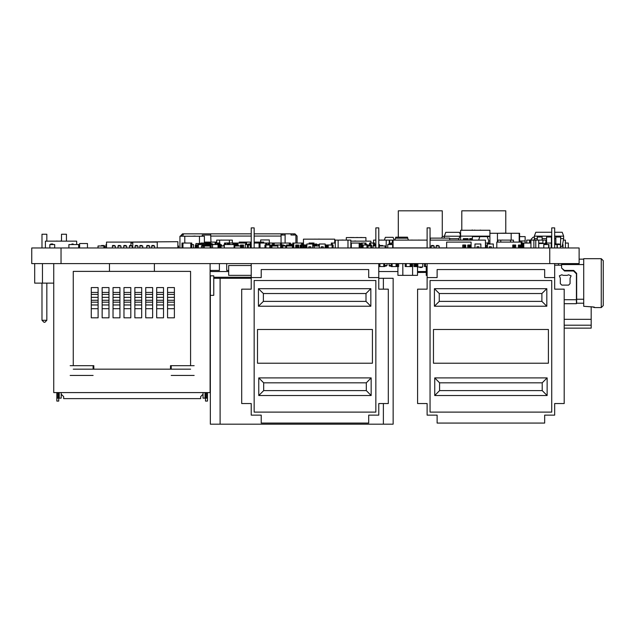 <?xml version="1.0" encoding="UTF-8"?>
<svg xmlns="http://www.w3.org/2000/svg" width="635" height="635" viewBox="0 0 635 635"><rect width="100%" height="100%" fill="white"/><g stroke="black" fill="none" stroke-linecap="round" stroke-linejoin="round"><path stroke-width="0.95" d="M560.443 247.856L560.737 236.323L555.847 236.323L555.847 244.038M542.163 240.133L542.163 236.323L537.274 236.323L537.274 240.133M551.45 242.967L551.45 236.323L546.56 236.323L546.56 243.062M297.116 242.975L297.116 236.029L294.965 233.878L281.035 233.878L281.035 236.029L254.127 236.029M251.19 233.878L210.661 233.878L210.955 242.086M281.035 235.045L285.139 235.045M31.75 263.588L579.104 263.588L549.783 263.588L579.104 263.588L549.783 263.588L579.104 263.588L579.104 247.952L31.75 247.952L61.071 247.952L31.75 247.952L61.071 247.952L31.75 247.952L31.75 263.588L53.745 263.588L31.75 263.588L53.745 263.588L31.75 263.588L31.75 247.952L31.75 263.588M210.336 424.188L210.336 295.354L210.336 424.188L393.168 424.188L393.168 278.249L378.746 278.249M251.19 278.249L213.773 278.249M174.403 308.713L174.403 287.544L167.561 287.544L167.561 317.841L174.403 317.841L174.403 308.713L167.561 308.713M163.505 308.713L163.505 287.544L156.662 287.544L156.662 317.841L163.505 317.841L163.505 308.713L156.662 308.713M152.606 308.713L152.606 287.544L145.764 287.544L145.764 317.841L152.606 317.841L152.606 308.713L145.764 308.713M141.708 308.713L141.708 287.544L134.866 287.544L134.866 317.841L141.708 317.841L141.708 308.713L134.866 308.713M130.81 308.713L130.81 287.544L123.968 287.544L123.968 317.841L130.81 317.841L130.81 308.713L123.968 308.713M119.912 308.713L119.912 287.544L113.07 287.544L113.07 317.841L119.912 317.841L119.912 308.713L113.07 308.713M109.014 308.713L109.014 287.544L102.171 287.544L102.171 317.841L109.014 317.841L109.014 308.713L102.171 308.713M98.115 308.713L98.115 287.544L91.273 287.544L91.273 317.841L98.115 317.841L98.115 308.713L91.273 308.713M554.68 265.176L561.546 265.176L561.546 268.01L564.483 270.947L573.532 270.947L576.461 273.875L576.461 303.665L564.213 303.665M568.142 303.665L567.333 303.665M203.081 398.113L203.081 392.613L203.081 398.113L207.478 398.113L207.478 401.05L205.526 401.05L205.526 398.113M58.753 398.113L58.753 401.05L56.801 401.05L56.801 392.613L56.801 398.113L61.198 398.113L61.198 392.613L61.198 398.113M564.213 328.097L591.177 328.097L591.177 306.784L591.177 319.302L564.213 319.302M593.868 307.046L583.708 306.276L592.288 306.848L594.543 307.57L601.297 307.57L601.297 258.699L583.7 258.699L583.7 264.565L561.546 264.565M583.708 303.173L583.708 299.268M561.554 268.057L564.436 270.454L573.746 270.454L576.683 273.383L576.683 303.173L583.7 303.173L583.7 306.276M601.297 307.57L603.25 305.618L603.25 261.572M410.012 266.525L411.964 266.525L411.964 263.588M413.909 266.525L413.909 263.588L413.909 266.525L417.83 266.525M391.16 263.588L391.16 266.525L398.582 266.525L398.582 263.588L398.582 266.525M405.201 263.588L405.209 266.525L405.201 263.588L405.201 266.525L410.107 266.525L410.107 263.588M411.075 266.525L411.075 263.588L411.075 266.525M378.873 266.525L378.849 263.588L378.849 266.525L384.739 266.525L384.739 263.588L384.739 266.525M397.224 266.525L397.224 263.588M397.034 266.525L397.034 263.588L397.034 266.525M416.901 266.525L416.901 263.588L416.901 266.525M424.521 263.588L424.521 266.525L427.125 266.525M350.877 247.952L350.877 240.133L335.24 240.133L335.24 247.952L333.177 247.952L335.24 247.952M465.725 247.952L465.725 245.015L462.796 245.015L462.796 247.952M470.71 247.952L470.71 245.015L467.781 245.015L467.781 247.952M515.676 247.952L515.676 245.015L512.739 245.015L512.739 247.952L512.739 245.015M521.343 247.952L521.343 245.015L518.406 245.015L518.406 247.952M530.916 243.062L522.851 243.062L522.851 247.952L522.851 243.062M538.742 240.133L538.742 247.952L538.742 240.133L530.916 240.133L530.916 247.952L530.916 240.133M513.485 242.086L513.485 240.133L497.832 240.133L497.832 242.086L497.832 240.133M536.083 240.03L526.725 240.133L526.725 242.967L526.725 240.133M392.351 240.133L392.351 243.062L392.351 240.133L378.746 240.133M375.817 240.133L373.578 240.133L373.547 243.062M232.315 240.133L232.315 243.062L232.315 240.133L216.678 240.133L216.678 243.062M545.878 240.133L545.878 243.062L545.878 240.133L536.083 240.133M565.42 247.952L565.42 240.133L563.372 240.133M554.823 243.943L554.68 243.062M551.751 243.062L544.997 243.062L544.997 244.038M542.02 243.062L542.02 243.554L542.02 243.062L538.742 243.062M521.946 247.952L521.946 242.086L496.808 242.086L496.808 247.952M472.392 238.569L469.638 238.569L469.638 240.078M468.17 240.078L468.17 238.569L463.28 238.569L463.28 240.078M366.03 243.062L366.03 245.039L366.03 243.062L361.14 243.062L361.14 247.952M335.24 243.062L331.327 243.062L331.327 245.031L331.327 243.062M393.073 243.062L390.7 243.062L390.7 244.531L390.692 244.038L388.739 244.038L388.739 244.531M360.156 243.062L360.156 247.952L360.156 243.062L350.877 243.062M260.033 247.952L260.033 243.078L254.127 243.078M251.19 243.078L250.246 243.078L250.246 247.952L250.246 243.078M191.762 247.952L191.762 243.07L181.983 243.07L181.983 247.952L181.983 243.07M283.091 243.062L268.518 243.062L268.518 245.015L266.708 245.039L266.708 243.062L257.191 243.062M374.618 243.062L374.618 245.499L374.618 243.062L369.602 243.062L369.602 245.031M219.916 243.062L219.908 244.531L219.916 243.062L215.019 243.062L215.019 244.531M229.687 243.062L229.687 244.531L229.687 243.062L224.79 243.062L224.79 244.531M314.055 243.062L314.055 245.031L314.055 243.062L309.11 243.062L309.11 244.038L309.11 243.062M303.903 245.023L303.903 247.952L303.903 245.023L302.609 245.031L302.609 243.07L292.775 243.07L292.775 245.015L292.775 243.07M290.322 243.07L290.322 244.999L290.322 243.07L280.527 243.07L280.527 244.991L280.527 243.07M210.669 243.062L210.669 243.554L210.669 243.062L200.843 243.062L200.843 243.554L200.843 243.062M246.713 244.531L246.713 243.062L236.911 243.062L236.911 244.531L236.911 243.062M228.933 242.959L224.472 243.062L224.472 244.531L224.472 243.062M234.291 243.062L234.291 244.531L234.291 243.062L228.703 242.967L228.711 244.531M236.339 243.078L236.339 244.531L236.339 243.078L234.291 243.078M211.241 245.015L211.241 247.952L211.241 245.015L205.359 245.015L205.359 245.999L205.359 245.015M202.803 245.015L201.986 245.015L201.986 245.991L201.986 245.015M220.98 245.031L220.98 247.952L220.98 245.031L218.035 245.031L218.035 247.952M197.255 247.944L198.342 247.944L198.342 245.007L195.318 245.007L195.318 247.944L197.255 247.944L197.215 245.007M250.246 245.031L247.372 245.031L247.372 247.952M234.688 245.031L234.688 247.952L234.688 245.031L234.077 245.031M270.82 247.952L270.82 245.039L264.946 245.039L264.946 247.952L264.946 245.039M298.744 245.031L298.744 247.952L298.744 245.031L295.783 245.031L295.783 247.952L295.783 245.031M306.895 245.015L304.348 245.015L304.348 247.952L304.348 245.015M367.975 247.952L367.967 245.039L367.975 247.952L367.975 245.039L362.101 245.039L362.101 247.952L362.164 243.062M371.546 247.952L371.546 245.031L368.602 245.031L368.602 245.499L368.602 245.031M243.507 245.031L243.507 247.952L243.507 245.031L240.506 245.031L240.506 245.991L240.506 245.031M292.6 245.031L292.632 247.952L291.679 247.952L292.6 247.952L292.6 245.031L286.734 245.031L286.734 246.007M316.841 245.031L316.841 245.991L316.841 245.031L313.285 245.031M276.542 245.999L276.542 245.031L270.669 245.039M333.121 245.031L333.121 247.952L333.121 245.031L325.176 245.023M417.512 247.952L423.378 247.896M471.099 247.944L472.694 247.944M483.148 247.944L486.307 247.944L486.307 245.015L485.45 245.015M283.607 245.015L283.607 245.507L283.607 245.015L280.646 245.015L280.646 247.952L283.837 247.952M292.6 247.952L293.259 247.952L293.259 245.015L290.274 245.031M303.189 245.031L303.181 247.952L303.189 245.031L300.164 245.031L300.164 247.952L300.164 245.031M283.837 245.015L283.837 245.507L283.837 245.015L282.607 245.015M282.805 245.015L280.797 245.015M331.272 245.023L328.898 245.031M313.396 245.023L312.761 245.023M280.765 244.999L276.566 245.007L276.566 245.999M287.615 244.999L286.425 244.999L286.591 247.936M286.425 244.999L286.425 247.936M292.259 244.919L288.409 244.999M278.757 244.999L281.654 244.991M278.384 244.904L275.78 244.999M283.742 244.999L282.829 244.999M292.306 244.904L290.012 244.999M303.474 244.919L305.332 244.991M319.27 244.999L318.691 245.507L318.691 245.007M327.152 245.007L326.58 245.007M330.986 244.927L329.319 245.023M274.288 244.991L273.415 244.991M277.606 244.999L276.106 244.999M329.795 244.991L328.93 244.991M221.694 245.023L221.694 245.999L221.694 245.023L221.075 245.023M224.306 245.023L223.703 245.023L223.703 245.999L223.703 245.023M238.355 245.039L238.355 245.991L238.355 245.039L237.006 245.039M370.562 243.062L370.562 244.927L367.006 245.015L367.006 244.531L366.03 244.531M601.297 258.699L603.25 260.66L603.25 283.139M543.941 244.531L543.941 243.554L538.742 243.554M194.135 365.704L170.458 365.704L170.458 369.149M171.212 375.476L194.135 375.476M93.829 369.149L93.829 365.704L70.144 365.704M70.144 375.476L93.075 375.476M210.129 295.354L213.773 295.354L213.773 275.804L210.129 275.804M210.312 295.354L210.312 275.804M444.302 238.117L444.302 236.22L445.77 232.315L459.454 232.315L460.597 235.363M444.302 236.22L459.843 236.22M449.651 238.665L458.962 238.665M444.302 236.418L442.468 236.418L441.555 238.117M551.751 236.125L534.345 236.125L535.813 232.219L551.751 232.219M554.68 232.219L562.205 232.219L563.666 236.125L554.68 236.125M560.737 238.569L563.666 238.569L563.666 236.125M534.345 236.125L534.345 238.569L537.274 238.569M542.163 238.569L546.56 238.569M554.68 238.569L555.847 238.569M534.622 240.03L534.345 238.569M560.737 246.388L562.205 246.388L563.666 238.569M254.127 233.878L281.035 233.878M210.661 233.878L183.293 233.878L183.293 235.045L181.483 235.045L181.483 236.22M180.308 236.22L182.459 233.878L183.293 233.878M291.005 233.878L291.005 235.045L295.942 235.045L295.942 242.975M285.139 233.878L285.139 243.07M260.652 242.086L260.652 239.935L269.303 239.935L269.327 243.062M281.035 243.062L281.035 236.029M222.679 240.133L231.33 240.133M202.208 236.22L202.208 235.045L210.661 235.045M34.655 263.588L34.655 283.139L53.745 283.139M42.474 263.588L42.474 283.139M41.981 247.952L41.981 234.267L46.871 234.267L46.871 241.109M66.421 241.109L66.421 234.267L61.531 234.267L61.531 241.014M41.981 283.139L41.981 320.278L43.934 322.239L44.918 322.239L46.871 320.278L41.981 320.278M46.871 283.139L46.871 320.278M210.129 263.588L549.783 263.588L210.129 263.588L549.783 263.588L210.129 263.588L210.129 392.613L53.745 392.613L53.745 263.588M583.7 259.191L579.104 259.191L579.104 247.952L579.104 263.588M485.434 247.952L484.481 247.952L485.434 247.952M483.068 247.952L481.393 247.952L483.068 247.952M480.878 247.952L483.037 247.952L480.878 247.952L480.878 244.038L475.012 244.038L475.012 247.952M471.099 247.952L473.297 247.952L471.099 247.952L471.099 242.086L446.667 242.086L446.667 247.952M471.583 247.952L473.265 247.952L471.583 247.952M495.205 247.952L494.236 247.952L495.205 247.952M487.426 247.952L487.426 244.038L493.292 244.038L493.292 247.952M329.12 247.952L328.152 247.952L329.12 247.952M306.895 247.952L303.847 247.952L306.895 247.952L305.53 247.952L306.895 247.952L306.895 244.038L312.761 244.038L312.761 247.952M285.139 247.952L284.186 247.952L285.139 247.952M282.773 247.952L281.099 247.952L282.773 247.952M284.17 247.952L285.131 247.952L284.17 247.952M280.249 247.952L279.281 247.952L280.249 247.952M277.82 245.999L277.892 247.952L271.955 247.952L271.955 245.999L277.82 245.999L277.82 247.952M299.799 247.952L298.847 247.952L299.799 247.952M297.442 247.952L295.759 247.952L297.442 247.952M295.727 247.952L297.402 247.952L295.727 247.952M292.648 247.952L291.687 247.952L292.648 247.952M319.31 247.952L318.381 247.952L319.31 247.952L319.31 244.038L325.176 244.038L325.176 247.952M316.984 247.952L315.309 247.952L316.984 247.952M226.703 263.588L226.703 270.431L228.656 270.431M174.403 297.323L167.561 297.323L174.403 297.323M167.561 287.544L174.403 287.544M163.505 297.323L156.662 297.323L163.505 297.323M156.662 287.544L163.505 287.544M152.606 297.323L145.764 297.323L152.606 297.323M145.764 287.544L152.606 287.544M141.708 297.323L134.866 297.323L141.708 297.323M134.866 287.544L141.708 287.544M130.81 297.323L123.968 297.323L130.81 297.323M123.968 287.544L130.81 287.544M119.912 297.323L113.07 297.323L119.912 297.323M113.07 287.544L119.912 287.544M109.014 297.323L102.171 297.323L109.014 297.323M102.171 287.544L109.014 287.544M98.115 297.323L91.273 297.323L98.115 297.323M91.273 287.544L98.115 287.544M251.19 275.32L228.656 275.32L228.656 265.541L251.19 265.541M210.129 271.526L228.656 271.526M378.746 271.526L397.939 271.526M417.489 271.526L426.283 271.526M560.332 278.201L560.332 283.631L561.8 285.091L568.642 285.091L570.111 283.631L570.111 278.201L571.087 275.804L568.595 274.757L567.222 275.32L563.213 275.32L561.848 274.757L559.356 275.804L560.332 278.201M561.546 263.588L561.546 265.176M558.459 265.176L558.459 263.588M203.081 394.208L200.636 396.653L200.636 398.605L63.643 398.605L63.643 396.653L61.198 394.208M207.478 392.613L207.478 398.113M205.041 398.113L205.041 392.613M59.245 392.613L59.245 398.113M430.062 240.078L485.45 240.078L485.45 247.896L480.878 247.896M427.125 240.078L393.073 240.078L393.073 247.896L427.125 247.896M430.062 247.896L431.157 247.896M434.221 247.896L436.142 247.896M439.206 247.896L446.667 247.896M471.099 247.896L475.012 247.896M125.27 242.086L177.848 241.689L177.848 247.912L157.25 247.912M430.292 240.078L430.292 238.117L449.651 238.117L449.651 240.078M398.28 237.196L398.28 210.812L442.27 210.812L442.27 236.442M461.82 230.259L461.82 210.812L505.801 210.812L505.801 233.093M61.071 247.952L549.783 247.952L61.071 247.952L549.783 247.952L61.071 247.952L61.071 263.588M73.287 365.704L73.287 271.407L154.416 271.407L154.416 263.588M109.458 271.407L109.458 263.588M190.579 369.149L73.287 369.149M154.416 271.407L190.579 271.407L190.579 365.704M546.798 306.253L434.396 306.253L434.396 288.663L546.798 288.663L546.798 306.253L541.909 301.371L541.909 293.545L439.277 293.545L434.396 288.663M430.062 412.155L430.062 280.495L551.751 280.495L551.751 412.155L430.062 412.155M554.68 263.588L554.68 289.147L564.213 289.147L564.213 403.511L554.68 403.511L554.68 415.092L544.663 415.092L544.663 423.053L437.15 423.053L437.15 415.092L427.125 415.092L427.125 403.511L417.6 403.511L417.6 289.147L427.125 289.147L427.125 277.566L437.15 277.566L437.15 269.597L544.663 269.597L544.663 277.566L554.68 277.566L544.663 277.566M551.751 247.952L551.751 227.917L554.68 227.917L554.68 247.952M427.125 263.588L427.125 277.566L437.15 277.566M430.062 247.952L430.062 227.917L427.125 227.917L427.125 247.952M548.378 363.188L548.378 329.47L433.435 329.47L433.435 363.188L548.378 363.188M547.108 377.92L547.108 395.518L434.705 395.518L434.705 377.92L547.108 377.92L542.219 382.81L439.587 382.81L434.705 377.92M439.587 382.81L439.587 390.628L434.705 395.518M439.587 390.628L542.219 390.628L542.219 382.81M547.108 395.518L542.219 390.628M439.277 293.545L439.277 301.371L434.396 306.253M546.798 288.663L541.909 293.545M439.277 301.371L541.909 301.371M370.864 306.253L258.453 306.253L258.453 288.663L370.864 288.663L370.864 306.253L365.974 301.371L365.974 293.545L263.342 293.545L258.453 288.663M254.127 412.155L254.127 280.495L375.817 280.495L375.817 412.155L254.127 412.155M378.746 263.588L378.746 289.147L388.279 289.147L388.279 403.511L378.746 403.511L378.746 415.092L368.729 415.092L368.729 423.053L261.207 423.053L261.207 415.092L251.19 415.092L251.19 403.511L241.665 403.511L241.665 289.147L251.19 289.147L251.19 277.566L261.207 277.566L261.207 269.597L368.729 269.597L368.729 277.566L378.746 277.566L368.729 277.566M375.817 247.952L375.817 227.917L378.746 227.917L378.746 247.952M251.19 263.588L251.19 277.566L261.207 277.566M254.127 247.952L254.127 227.917L251.19 227.917L251.19 247.952M372.443 363.188L372.443 329.47L257.492 329.47L257.492 363.188L372.443 363.188M371.173 377.92L371.173 395.518L258.762 395.518L258.762 377.92L371.173 377.92L366.284 382.81L263.652 382.81L258.762 377.92M263.652 382.81L263.652 390.628L258.762 395.518M263.652 390.628L366.284 390.628L366.284 382.81M371.173 395.518L366.284 390.628M263.342 293.545L263.342 301.371L258.453 306.253M370.864 288.663L365.974 293.545M263.342 301.371L365.974 301.371M574.429 264.565L574.429 263.588L574.429 264.565M583.7 264.565L583.7 299.268L576.461 299.268M594.439 307.221L594.042 307.078M417.83 263.588L417.83 267.01L422.719 267.01L422.719 263.588M421.751 267.01L421.751 267.502L419.798 267.502L419.798 267.01M397.939 266.525L397.939 275.32L417.489 275.32L417.489 266.525M402.828 263.588L402.828 275.32M412.599 263.588L412.599 275.32M406.313 275.32L411.202 275.32M426.283 266.525L426.283 275.32L427.125 275.32M210.129 270.431L219.377 270.431L219.377 263.588M210.129 270.526L212.328 270.431M417.489 272.383L426.283 272.383M418.608 272.383L417.981 272.383M418.608 272.486L420.338 272.383M420.338 272.486L420.751 272.383M421.307 272.383L423.934 272.383M424.49 272.383L424.902 272.383M384.739 265.541L387.072 265.541L387.072 263.588M384.739 266.033L384.794 265.541M384.794 266.033L384.961 265.541M384.961 266.033L385.088 265.541M385.088 266.033L385.255 265.541M385.255 266.033L385.334 265.541M385.334 266.033L386.294 266.033L386.294 265.541M391.16 265.541L389.128 265.541L389.128 263.588M389.366 265.541L389.366 266.033L389.318 265.541M389.366 266.033L389.485 265.541M389.485 266.033L389.652 265.541M389.652 266.033L389.779 265.541M389.779 266.033L389.946 265.541M389.946 266.033L390.073 265.541M390.073 266.033L390.239 265.541M390.239 266.033L390.319 265.541M390.319 266.033L391.16 266.033M410.075 266.621L410.742 266.525M416.131 266.621L416.838 266.525M417.028 266.621L417.068 263.588M392.041 266.621L393.033 266.525M414.893 266.621L415.727 266.525M414.957 266.621L414.957 263.588M54.721 247.952L54.721 244.531L49.832 244.531L49.832 247.952M50.8 244.531L50.8 244.038L52.753 244.038L52.753 244.531M237.006 245.507L237.006 244.531L224.306 244.531L224.306 247.952M234.077 244.531L234.077 247.952M228.632 244.531L228.632 244.038L227.322 244.038L227.322 244.531M228.021 244.038L228.021 244.531M227.322 244.038L227.084 244.531M228.346 244.038L228.346 244.531M309.221 244.038L310.396 244.038M308.848 247.952L308.848 246.777L310.801 246.777L310.801 247.952M321.635 244.038L322.81 244.038M321.262 247.952L321.262 246.777L323.215 246.777L323.215 247.952M476.964 247.952L476.964 246.777L478.925 246.777L478.925 247.952M489.379 247.952L489.379 246.777L491.331 246.777L491.331 247.952M115.316 247.952L115.316 245.999L112.387 245.999L112.387 247.952M112.585 245.999L112.585 245.507L114.538 245.507L114.538 245.999M120.991 247.952L120.991 245.999L118.054 245.999L118.054 247.952M118.253 245.999L118.253 245.507L120.205 245.507L120.205 245.999M126.659 247.952L126.659 245.999L123.73 245.999L123.73 247.952M123.92 245.999L123.92 245.507L125.873 245.507L125.873 245.999M132.326 247.952L132.326 245.999L129.397 245.999L129.397 247.952M129.588 245.999L129.588 245.507L131.548 245.507L131.548 245.999M137.993 247.952L137.993 245.999L135.064 245.999L135.064 247.952M135.263 245.999L135.263 245.507L137.216 245.507L137.216 245.999M142.684 247.952L142.684 245.999L139.756 245.999L139.756 247.952M139.954 245.999L139.954 245.507L141.907 245.507L141.907 245.999M149.662 247.952L149.662 245.999L146.725 245.999L146.725 247.952M146.923 245.999L146.923 245.507L148.876 245.507L148.876 245.999M154.646 247.952L154.646 245.999L151.709 245.999L151.709 247.952M151.908 245.999L151.908 245.507L153.861 245.507L153.861 245.999M340.098 240.03L339.677 240.133M521.248 245.015L521.248 242.086M464.725 244.919L464.018 245.015M463.836 244.919L463.772 247.952M469.733 247.952L469.733 244.919L469.003 245.015M468.781 244.919L468.757 247.952M514.675 245.015L514.691 247.952M513.739 244.919L513.715 247.952M520.343 245.015L520.367 247.952M519.446 244.919L519.39 247.952M533.971 240.133L535.742 240.133M502.69 240.03L502.269 240.133M551.204 247.952L551.22 244.038L551.751 244.038M554.68 244.038L555.109 244.531L555.109 244.038L557.252 244.038L557.26 247.952M557.078 244.531L557.078 244.038M554.807 243.062L554.768 244.038M554.768 243.062L554.68 243.943M106.521 247.952L106.521 242.086L130.961 242.086L130.961 245.507M132.818 247.952L132.818 242.086L157.25 242.086L157.25 247.952M216.678 242.086L204.375 242.086M254.127 242.086L263.684 242.086L263.684 243.062M251.19 242.086L239.252 242.086L239.252 243.062M531.217 240.03L529.908 240.133M529.63 240.03L529.574 243.062M412.123 240.03L411.401 240.078M343.329 240.03L341.614 240.038M406.194 240.03L405.479 240.078M379.547 240.03L379.103 240.133M389.668 240.133L389.668 244.038M381.572 240.03L381.151 240.133M399.153 240.03L398.439 240.078M419.021 240.03L418.306 240.078M221.536 240.03L221.115 240.133M530.233 243.062L530.233 240.133L530.233 243.062M557.189 247.952L557.189 244.531L554.68 244.531M557.014 244.531L557.014 247.952M555.125 244.038L555.125 244.531L555.125 244.038M548.965 247.952L548.965 244.531L543.774 244.531L543.774 247.952M548.656 244.531L548.656 247.952M546.822 244.038L546.83 244.531L546.83 244.038L546.791 244.531L546.783 244.038L544.83 244.038L544.83 244.531M557.252 244.531L560.443 244.531L560.443 247.952M557.482 244.038L557.482 244.531L557.482 244.038L557.49 244.531L557.49 244.038L558.443 244.038L558.443 244.531M559.403 244.531L559.403 244.038L559.443 244.531M559.403 244.038L559.276 244.531M559.276 244.038L559.11 244.531M559.11 244.038L558.983 244.531M558.983 244.038L558.824 244.531M558.824 244.038L558.697 244.531M558.697 244.038L558.53 244.531M562.547 244.531L562.983 244.531L562.983 247.952M434.221 247.952L434.221 245.999L431.157 245.999L431.157 247.952M434.094 245.999L434.094 247.952M433.356 245.507L433.364 245.999L433.356 245.507L433.332 245.999L433.332 245.507L431.379 245.507L431.379 245.999M439.206 247.952L439.206 245.999L436.142 245.999L436.142 247.952M439.079 245.999L439.079 247.952M438.34 245.507L438.348 245.999L438.348 245.507L438.317 245.999L438.317 245.507L436.364 245.507L436.364 245.999M519.628 242.086L519.628 233.291L489.895 233.291L489.918 230.259L460.597 230.259L460.597 236.125L489.895 236.125M519.2 242.086L519.2 233.291M511.135 240.133L511.135 233.291M497.459 242.086L497.459 233.291M489.895 243.943L489.895 233.291M506.238 233.093L498.237 233.291M478.592 240.078L479.854 236.609L487.18 236.609L488.783 241.014L488.037 243.062M480.973 236.609L485.473 236.609M489.895 236.609L487.18 236.609M479.854 236.609L472.392 236.609L472.392 240.078M489.895 241.014L488.783 241.014M480.306 236.609L479.742 236.609M479.742 236.514L478.433 236.609M478.433 236.514L477.687 236.609M477.687 236.514L476.377 236.609M476.377 236.514L475.813 236.609M488.085 236.514L487.617 236.609M487.617 236.514L486.862 236.609M486.862 236.514L486.394 236.609M486.394 236.514L485.926 236.609M525.121 243.062L525.121 236.609L519.628 236.609M525.121 241.014L519.628 241.014M521.946 245.412L522.851 245.412M521.946 246.975L521.343 246.975M521.264 236.514L520.795 236.609M520.795 236.514L520.041 236.609M520.041 236.514L519.628 236.514M334.748 242.967L334.748 239.157L303.474 239.157L303.474 244.991M313.015 239.157L310.523 239.157M313.571 239.157L313.984 239.157M317.309 239.157L314.952 239.157M314.952 239.054L314.539 239.157M319.389 239.157L320.492 239.157M319.389 239.054L318.968 239.157M318.968 239.054L317.865 239.157M321.048 239.157L321.461 239.157M350.877 241.109L370.911 241.109L370.911 243.062M353.465 241.109L351.115 241.109M355.544 241.109L356.656 241.109M355.544 241.006L355.132 241.109M355.132 241.006L354.02 241.109M357.203 241.109L357.624 241.109M365.887 241.109L365.887 237.593L346.337 237.593L346.337 240.133M354.259 237.593L353.695 237.593M353.695 237.49L352.385 237.593M352.385 237.49L351.631 237.593M351.631 237.49L350.322 237.593M350.322 237.49L349.758 237.593M357.719 237.49L357.251 237.593M357.251 237.49L356.505 237.593M356.505 237.49L356.037 237.593M362.029 237.49L361.561 237.593M361.561 237.49L360.815 237.593M360.815 237.49L360.347 237.593M360.347 237.49L359.878 237.593M460.597 240.078L460.597 236.125M483.457 230.259L481.727 230.259M481.163 230.259L480.354 230.259M480.354 230.06L479.941 230.259M478.719 230.259L476.79 230.259M476.377 230.259L475.671 230.259M474.75 230.06L474.393 230.259M472.511 230.06L472.154 230.259M472.051 230.06L471.694 230.259M470.781 230.259L470.067 230.259M534.345 237.196L533.17 237.196L531.217 239.157L531.217 240.133M568.357 247.952L568.357 243.062L565.42 243.062M458.446 240.078L460.058 235.633L460.597 235.633M407.781 238.173L407.487 237.196L395.756 237.196L395.462 238.173L407.781 238.173L408.353 240.078M394.891 240.078L395.462 238.173M400.447 237.196L402.892 237.196M384.302 240.133L385.334 237.299L393.152 237.299L394.16 240.078M390.596 237.299L390.001 237.299M204.375 243.062L204.375 236.22L179.935 236.22L179.935 247.952M199.485 243.554L199.485 236.22M186.412 242.967L184.825 242.967L184.825 236.22M195.175 236.22L195.786 236.22M195.175 236.029L192.127 236.22M76.708 244.531L76.708 241.109L45.434 241.109L45.434 247.952M54.975 241.109L52.483 241.109M55.531 241.109L55.944 241.109M59.269 241.109L56.912 241.109M56.912 241.014L56.499 241.109M61.349 241.109L62.452 241.109M61.349 241.014L60.928 241.109M60.928 241.014L59.825 241.109M63.008 241.109L63.421 241.109M78.669 247.952L78.669 244.531L68.89 244.531L68.89 247.952M73.215 244.531L73.215 244.038L71.914 244.038L71.914 244.531M72.604 244.038L72.604 244.531M71.914 244.038L71.668 244.531M72.93 244.038L72.93 244.531M106.521 244.531L106.037 244.531L106.037 247.952M208.653 244.531L208.653 244.038L210.614 244.038L210.614 244.531M221.075 247.952L221.075 244.531L202.803 244.531L202.803 247.952M212.574 244.531L212.574 247.952M207.121 244.531L207.121 244.038L205.819 244.038L205.819 244.531M206.518 244.038L206.518 244.531M205.819 244.038L205.581 244.531M206.843 244.038L206.843 244.531M218.44 244.531L218.44 245.031M212.987 244.531L212.987 244.038L211.685 244.038L211.685 244.531M212.376 244.038L212.376 244.531M211.685 244.038L211.439 244.531M212.701 244.038L212.701 244.531M233.251 244.531L233.251 244.038L234.236 244.038L234.236 244.531L234.069 243.062M233.259 243.062L233.053 244.531M233.053 244.038L232.886 244.531M232.886 244.038L232.767 244.531M232.767 244.038L232.727 244.531M232.727 244.038L232.688 244.531M193.516 247.952L193.516 244.531L191.762 244.531M202.7 245.015L202.7 244.531L197.818 244.531L197.818 245.007M198.787 244.531L198.787 244.038L200.739 244.038L200.739 244.531M208.653 244.038L207.97 244.038L207.97 244.531M217.162 244.531L217.162 244.038L219.115 244.038L219.115 244.531M268.518 244.531L267.065 244.531L267.065 245.015M268.518 244.038L268.034 244.531M378.746 244.531L379.46 244.531L379.46 245.999M375.817 244.531L374.618 244.531M392.66 247.952L392.66 244.531L387.771 244.531L387.771 247.952M302.609 244.531L302.903 245.023M319.31 244.531L314.055 244.531M316.595 244.531L316.595 244.038L315.293 244.038L315.293 244.531M315.984 244.038L315.984 244.531M315.293 244.038L315.047 244.531M316.309 244.038L316.309 244.531M292.775 244.531L290.322 244.531M291.267 244.531L291.267 244.038L290.322 244.038M290.655 244.038L290.655 244.531M290.981 244.038L290.981 244.531M361.14 244.531L360.156 244.531M361.14 244.038L360.251 244.038L360.251 244.531M360.95 244.038L360.95 244.531M250.246 244.531L245.285 244.531L245.285 247.952M249.611 244.531L249.611 244.038L248.309 244.038L248.309 244.531M248.999 244.038L248.999 244.531M248.309 244.038L248.063 244.531M249.325 244.038L249.325 244.531M224.306 244.531L223.814 245.023M363.41 242.967L362.783 243.062M489.895 243.062L485.45 243.062M343.122 240.038L341.201 240.133M132.818 243.054L130.961 243.054M373.547 242.967L371.919 243.062M79.645 247.952L79.645 243.554L87.463 243.554L87.463 247.952M85.026 243.554L84.074 243.554M218.932 244.038L218.932 242.967L217.472 243.062M268.526 243.062L268.518 245.039L268.526 243.062M270.796 242.967L270.169 243.062M269.55 242.967L269.51 245.039M268.962 243.062L269.502 243.062M268.518 243.07L266.708 243.07M313.055 242.959L311.388 243.062M313.015 242.959L313.015 245.023M287.48 243.07L285.885 243.07M211.598 244.038L211.598 243.554L195.961 243.554L195.961 245.007M203.136 243.554L201.668 243.554M204.438 243.451L203.462 243.554M207.828 243.062L206.224 243.062M228.544 242.959L227.338 242.967M233.696 242.983L233.077 243.062M104.902 247.952L104.902 246.007L103.878 246.007L103.878 247.952M103.894 246.007L103.894 247.952M103.878 246.007L98.012 246.007L98.012 247.952M104.076 245.515L104.076 246.007L104.061 245.515L104.061 246.007L104.076 245.515L103.013 245.515L103.013 246.007M103.013 245.515L102.997 246.007M102.997 245.515L102.021 245.515L102.021 246.007M102.021 245.515L101.814 246.007M101.814 245.515L101.656 246.007M101.656 245.515L101.536 246.007M101.497 245.515L101.497 246.007L101.536 245.515M104.831 246.007L104.831 247.952M210.415 247.952L210.415 245.999L210.145 247.952M210.185 245.999L210.185 247.952M210.145 245.999L204.28 245.999L204.28 247.952M209.534 245.999L209.534 245.507L209.296 245.999M209.296 245.507L209.272 245.999M209.272 245.507L208.296 245.507L208.296 245.999M208.296 245.507L208.09 245.999M208.09 245.507L207.931 245.999M207.931 245.507L207.812 245.999M207.812 245.507L207.748 245.999M210.344 245.999L210.344 247.952M209.463 245.507L209.463 245.999M204.28 245.999L203.105 245.999L203.105 247.952M205.28 245.507L205.28 245.999L205.28 245.507L205.264 245.999L205.264 245.507L203.311 245.507L203.311 245.999M210.399 245.999L210.399 247.952M209.518 245.507L209.518 245.999M219.083 244.935L219.027 247.952M202.803 247.944L201.414 247.944L201.414 245.991L202.803 245.991M202.803 245.499L202.557 245.991M202.557 245.499L202.541 245.991M202.541 245.499L202.303 245.991M196.326 244.912L196.278 247.944M178.554 247.952L178.554 245.999L177.848 245.999M265.97 244.935L265.914 247.952M297.744 245.031L297.775 247.952M296.807 244.935L296.799 247.952M306.3 247.952L306.308 244.919L305.483 245.015M305.356 244.919L305.324 247.952M319.31 247.944L314.214 247.944L314.214 245.991L319.31 245.991M316.651 245.991L316.651 245.507L315.357 245.507L315.357 245.991L315.103 245.507L315.103 245.991M316.047 245.507L316.047 245.991M316.365 245.507L316.365 245.991M319.31 245.507L318.524 245.507L318.524 245.991M285.679 247.944L282.75 247.944L282.75 245.991L285.679 245.991L285.766 247.944L285.679 245.991M284.924 245.507L284.932 245.991L284.924 245.507L284.917 245.991L284.909 245.507L282.956 245.507L282.956 245.991M312.769 247.944L312.801 245.991L312.769 247.944M234.704 245.991L240.609 245.991L240.609 247.952L234.704 247.952L234.688 245.999M234.744 245.991L234.744 247.952M237.165 245.991L237.165 245.507L235.863 245.507L235.863 245.991M236.537 245.507L236.537 245.991M235.863 245.507L235.617 245.991M235.617 245.507L235.585 245.991M236.879 245.507L236.879 245.991M370.935 247.944L367.998 247.944L367.998 245.991L370.935 245.991L370.951 247.944L370.935 245.991M370.157 245.499L370.157 245.991L370.157 245.499L370.157 245.991L370.157 245.499L368.197 245.499L368.197 245.991M375.817 247.944L372.983 247.944L372.983 245.991L375.817 245.991M375.142 245.499L375.142 245.991L375.142 245.499L375.142 245.991L375.142 245.499L373.182 245.499L373.182 245.991M385.112 247.952L385.112 245.999L379.238 245.999L379.238 247.952M385.104 245.999L385.104 247.952M386.215 240.133L386.191 247.952L386.191 245.999L381.667 245.999L381.667 245.515L380.365 245.515L380.365 245.999L380.119 245.515L380.119 245.999M381.056 245.515L381.056 245.999M382.714 245.999L382.714 245.507L381.381 245.515L381.381 245.999M386.136 245.999L386.136 247.952M382.119 245.507L382.119 245.999M382.429 245.507L382.429 245.999M363.125 244.943L363.069 247.952M242.403 245.031L242.443 247.952M287.917 244.904L287.528 244.999M328.192 244.935L327.255 245.023L327.247 247.952L327.247 245.031M328.93 244.935L329.795 244.927M274.399 245.999L274.399 245.507L273.121 245.507L273.121 245.999M273.812 245.507L273.812 245.999M273.121 245.507L273.098 245.999M273.098 245.507L272.852 245.999M274.114 245.507L274.114 245.999M292.529 247.952L292.529 246.007L286.591 246.007L286.591 247.952M292.457 246.007L292.457 247.952M289.036 246.007L289.036 245.515L287.758 245.515L287.758 246.007M288.449 245.515L288.449 246.007M287.758 245.515L287.734 246.007M287.719 245.031L287.496 246.007M288.758 245.515L288.758 246.007M314.214 246.015L312.801 246.015M314 246.015L314 245.523L312.761 245.523M313.396 245.523L313.396 246.015M313.714 245.523L313.714 246.015M413.329 247.896L407.448 247.896M282.623 244.904L281.988 245.015M281.654 245.015L281.662 247.952M292.449 244.904L291.957 245.015M291.933 244.904L291.624 246.007M302.133 244.927L302.101 247.952M281.773 244.919L282.432 244.904M331.272 244.919L330.573 245.023M326.58 245.023L326.271 247.952M280.646 247.936L277.892 247.936L280.646 247.936M276.717 244.999L276.693 245.999M326.12 244.912L325.628 245.023M304.348 247.928L303.903 247.928M224.306 245.999L221.075 245.999M171.212 369.149L171.212 365.704M93.075 365.704L93.075 369.149M560.737 237.006L555.847 237.006M542.163 237.006L537.274 237.006M551.45 237.006L546.56 237.006M293.934 233.878L293.934 235.045M251.19 236.029L210.955 236.029M282.011 233.878L282.011 235.045M282.21 235.045L282.21 233.878M549.783 263.588L549.783 247.952M383.397 424.188L383.397 403.511M383.397 289.147L383.397 278.249M220.107 278.249L220.107 424.188M174.403 292.433L167.561 292.433M167.561 294.386L174.403 294.386M174.403 300.252L167.561 300.252M167.561 302.204L174.403 302.204M167.561 304.935L174.403 304.935M163.505 292.433L156.662 292.433M156.662 294.386L163.505 294.386M163.505 300.252L156.662 300.252M156.662 302.204L163.505 302.204M156.662 304.935L163.505 304.935M152.606 292.433L145.764 292.433M145.764 294.386L152.606 294.386M152.606 300.252L145.764 300.252M145.764 302.204L152.606 302.204M145.764 304.935L152.606 304.935M141.708 292.433L134.866 292.433M134.866 294.386L141.708 294.386M141.708 300.252L134.866 300.252M134.866 302.204L141.708 302.204M134.866 304.935L141.708 304.935M130.81 292.433L123.968 292.433M123.968 294.386L130.81 294.386M130.81 300.252L123.968 300.252M123.968 302.204L130.81 302.204M123.968 304.935L130.81 304.935M119.912 292.433L113.07 292.433M113.07 294.386L119.912 294.386M119.912 300.252L113.07 300.252M113.07 302.204L119.912 302.204M113.07 304.935L119.912 304.935M109.014 292.433L102.171 292.433M102.171 294.386L109.014 294.386M109.014 300.252L102.171 300.252M102.171 302.204L109.014 302.204M102.171 304.935L109.014 304.935M98.115 292.433L91.273 292.433M91.273 294.386L98.115 294.386M98.115 300.252L91.273 300.252M91.273 302.204L98.115 302.204M91.273 304.935L98.115 304.935M564.213 299.752L576.461 299.752M205.78 392.613L205.78 398.113M206.438 398.113L206.438 392.613M57.841 392.613L57.841 398.113M58.499 398.113L58.499 392.613M213.773 277.273L251.19 277.273M564.213 325.168L591.177 325.168M576.397 263.588L576.397 264.565M397.613 266.525L397.613 263.588M406.202 263.588L406.202 266.525M379.857 263.588L379.857 266.525M383.762 266.525L383.762 263.588M392.152 263.588L392.152 266.525M396.057 266.525L396.057 263.588M413.964 266.525L413.964 263.588M415.933 266.525L415.933 263.588M425.514 263.588L425.514 266.525M347.948 247.952L347.948 240.133M338.169 240.133L338.169 247.952M464.749 247.952L464.749 245.015M523.827 243.062L523.827 247.952M538.734 240.133L538.734 247.952M535.797 247.952L535.797 240.133M533.844 240.133L533.844 247.952M510.516 242.086L510.516 240.133M500.745 240.133L500.745 242.086M389.215 240.133L389.215 244.038M373.578 242.967L373.578 240.133M389.263 244.038L389.263 240.133L389.263 244.038M229.386 243.062L229.386 240.133M219.615 240.133L219.615 243.062M542.941 243.554L542.941 240.133M545.965 243.062L545.965 244.038M541.972 243.062L541.972 243.554M540.98 243.554L540.98 243.062M521.946 243.062L521.248 243.062M472.392 239.546L469.638 239.546M468.17 239.546L463.28 239.546M365.054 245.039L365.054 243.062M332.311 243.062L332.311 245.031M391.692 243.062L391.692 244.531M390.708 244.531L390.708 243.062M359.18 247.952L359.18 243.062M351.353 243.062L351.353 247.952M259.04 247.952L259.04 243.078M182.959 243.07L182.959 247.952M190.778 247.952L190.778 243.07M266.692 243.062L266.692 245.039L266.708 243.062M265.708 245.039L265.708 243.062M374.483 243.062L374.483 245.499M373.491 245.499L373.491 243.062M369.602 244.927L369.602 243.062M216.003 243.062L216.003 244.531M225.774 243.062L225.774 244.531M273.415 243.062L273.415 245.031L273.415 243.062M272.439 245.031L272.439 243.062M314 243.062L314 245.031M310.086 243.062L310.086 243.943M293.735 243.07L293.735 247.952M302.554 243.07L302.554 245.031M301.554 244.927L301.554 243.07M289.346 244.999L289.346 243.07M281.527 243.07L281.527 244.991M280.543 244.991L280.543 243.07M209.709 243.554L209.709 243.062M200.898 243.554L200.898 243.062M237.879 243.062L237.879 245.039M245.705 244.531L245.705 243.062M274.241 243.062L274.241 244.991M236.307 243.078L236.307 244.531M235.331 244.531L235.331 243.078M211.225 245.015L211.225 247.952M210.225 245.999L210.225 245.015M206.319 245.015L206.319 245.999M220.004 247.952L220.004 245.031M198.255 245.007L198.255 247.944M195.318 247.944L195.318 245.007M248.348 245.031L248.348 247.952M234.513 245.031L234.513 247.952M269.819 247.952L269.819 245.039M295.815 247.952L295.815 245.031M366.982 247.952L366.982 245.039M370.562 245.991L370.562 245.031M369.578 245.031L369.578 245.499M243.443 245.031L243.443 247.952M241.467 245.031L241.467 247.952M315.889 245.507L315.889 245.031M271.645 245.031L271.645 247.952M275.558 245.999L275.558 245.031M328.208 245.031L328.208 247.952M333.113 245.031L333.113 247.952M332.121 247.952L332.121 245.031M486.077 245.015L486.077 247.944M282.638 247.952L282.638 245.015M280.678 247.952L280.678 245.015M303.101 245.031L303.101 247.952M301.125 245.031L301.125 247.952M283.726 245.015L283.726 245.507M283.797 245.507L283.797 245.015M277.709 244.999L277.709 245.999M326.065 247.952L326.065 245.023L326.065 247.952M326.049 245.023L326.049 247.952M237.379 245.991L237.379 245.039M390.7 243.062L390.7 244.531M302.609 243.07L302.609 245.031M198.342 245.007L198.342 247.944M486.307 245.015L486.307 247.944M280.646 245.015L280.646 247.952M293.259 245.015L293.259 247.952"/></g></svg>
